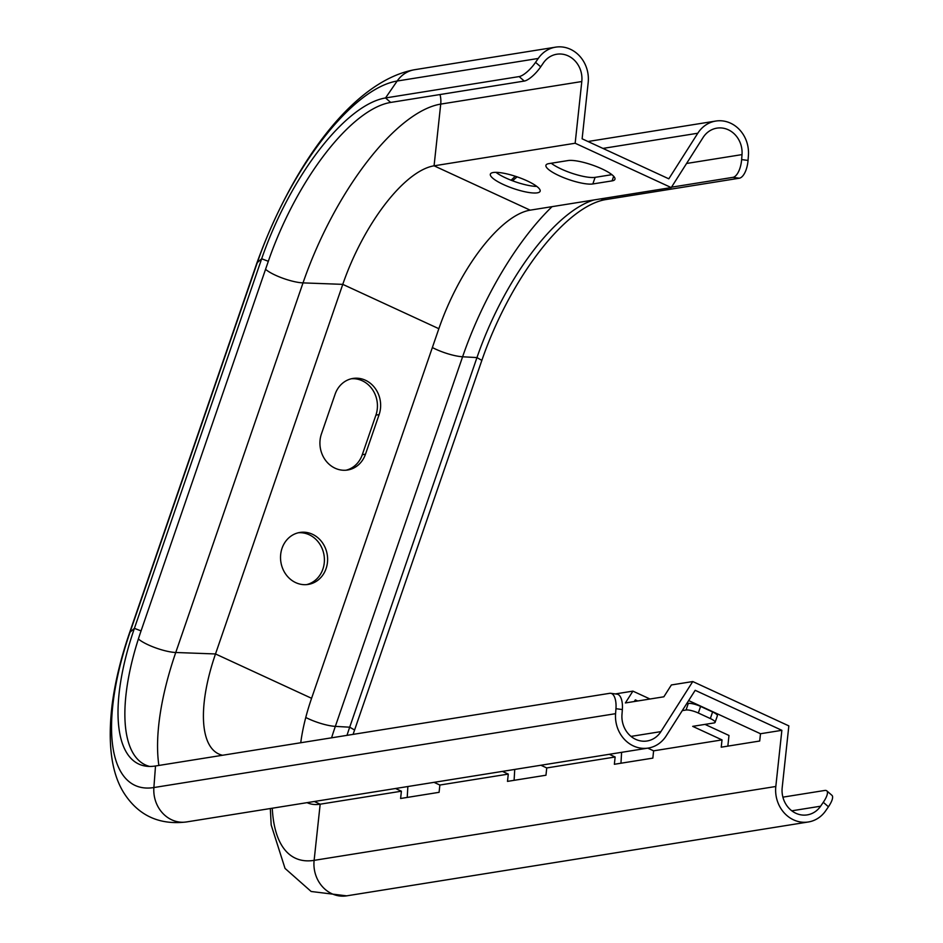 <?xml version="1.0" encoding="UTF-8"?>
<svg xmlns="http://www.w3.org/2000/svg" width="943" height="943" viewBox="0 0 943 943"><rect width="100%" height="100%" fill="white"/><g stroke="black" fill="none" stroke-linecap="round" stroke-linejoin="round"><path stroke-width="1.41" d="M434.028 782.336L439.874 785.036L508.277 774.097L502.43 771.398M514.1 780.321L514.737 769.429M540.905 765.245L546.751 767.944L615.142 756.993L609.296 754.294M620.965 763.229L621.602 752.325M647.77 748.141L653.617 750.84L722.02 739.901L692.692 726.358L714.063 722.939A9.571 2.228 -161 0 0 715.1 722.362A9.571 2.228 -161 0 0 710.338 718.554L698.327 713.014A9.571 2.228 -161 0 0 686.044 710.008L682.284 710.609M637.692 700.979L635.334 699.883L634.297 701.521M615.378 693.918L632.906 691.125L649.998 699.011M715.1 722.362L717.375 715.761A9.571 2.228 -161 0 0 712.602 711.965L700.59 706.413A9.571 2.228 -161 0 0 688.307 703.407L686.693 703.667M727.843 746.125L728.986 735.469L704.999 724.389M688.649 700.578L760.494 733.737L781.865 730.318L695.18 690.311L666.194 735.894A31.095 27.736 -99.1 0 1 648.218 748.07A31.095 27.736 -99.1 0 1 615.579 713.674L615.956 708.7A16.75 7.32 -82.4 0 0 610.687 693.294A16.75 7.32 -82.4 0 0 609.72 693.317L155.512 765.987A162.255 62.992 -65.2 0 1 146.271 766.199A162.255 62.992 -65.2 0 1 134.401 628.368L141.061 630.891A160.275 62.226 -65.2 0 0 149.619 766.435M632.906 691.125L625.386 702.948L663.86 696.794L671.381 684.96L692.763 681.541L788.843 725.886L782.195 787.594A23.917 21.335 80.9 0 0 807.22 814.893A23.917 21.335 80.9 0 0 820.61 806.206L823.286 802.293A16.75 5.187 -49 0 0 826.799 790.859A16.75 5.187 -49 0 0 824.76 790.458L782.902 797.153M610.687 693.294L617.087 694.154A16.75 7.32 97.6 0 1 622.356 709.549L621.979 714.523A23.917 21.335 80.9 0 0 647.087 740.986A23.917 21.335 80.9 0 0 660.913 731.615L692.763 681.541M307.064 802.658L307.194 802.705A126.786 49.225 -65.2 0 0 320.172 804.19L401.4 791.201L395.553 788.501M439.874 785.036L439.084 792.32L400.61 798.485L401.4 791.201M826.799 790.859L831.95 795.338A16.75 5.187 131 0 1 828.437 806.772L825.762 810.674A31.095 27.736 -99.1 0 1 808.363 821.978A31.095 27.736 -99.1 0 1 775.818 786.486L781.865 730.318M760.494 733.737L759.704 741.021L721.23 747.186L722.02 739.901M653.617 750.84L652.839 758.125L614.365 764.278L615.142 756.993M546.751 767.944L545.962 775.229L507.487 781.382L508.277 774.097M407.859 786.533L407.223 797.424M600.55 198.902L605.712 199.586A162.255 62.992 -65.2 0 0 481.849 360.391L354.592 730A162.255 62.992 -65.2 0 0 353.106 734.373M594.043 199.94A160.275 62.226 -65.2 0 0 476.958 357.586L349.7 727.194A160.275 62.226 -65.2 0 0 346.989 735.351M440.016 94.548A23.917 21.335 -99.1 0 1 440.723 104.107L434.075 165.815L530.166 210.159A119.608 46.431 -65.2 0 0 438.849 328.706L311.579 698.303A119.608 46.431 -65.2 0 0 300.746 742.754M671.487 187.186L732.911 177.355A16.75 7.32 -82.4 0 0 741.634 159.579L748.035 160.428L748.412 155.454A31.095 27.736 80.9 0 0 715.772 121.058A31.095 27.736 80.9 0 0 697.796 133.234L668.811 178.816L582.126 138.81L588.173 82.642A31.095 27.736 80.9 0 0 555.639 47.15A31.095 27.736 80.9 0 0 538.241 58.454L397.168 81.027A183.178 71.114 -65.2 0 0 257.321 262.578A31.095 7.226 19 0 0 256.755 263.392C290.338 169.94 350.867 81.334 414.566 69.723A31.095 27.736 80.9 0 0 397.168 81.027L385.534 97.954L519.121 76.583A16.75 5.187 -49 0 0 535.553 62.356L540.704 66.835L543.38 62.933A23.917 21.335 -99.1 0 1 556.771 54.234A23.917 21.335 -99.1 0 1 581.796 81.534L575.159 143.242L434.075 165.815A119.608 46.431 -65.2 0 0 342.769 284.362L215.499 653.959A119.608 46.431 -65.2 0 0 218.811 754.011A119.608 46.431 -65.2 0 0 222.524 755.26M256.755 263.392L129.486 632.989A31.095 7.226 19 0 1 130.051 632.175L257.321 262.578L261.671 258.771A162.255 62.992 -65.2 0 1 385.534 97.954L390.685 102.433A160.275 62.226 -65.2 0 0 268.319 261.294L141.061 630.891M268.319 261.294L261.671 258.771L134.401 628.368L130.051 632.175A183.178 71.114 -65.2 0 0 153.886 787.546L155.512 765.987M346.01 470.215A26.31 23.469 80.9 0 0 362.277 454.715L375.915 415.109A26.31 23.469 80.9 0 0 351.35 378.768M306.616 584.613A26.31 23.469 80.9 0 0 322.883 569.112A26.31 23.469 80.9 0 0 298.318 532.771M365.483 454.196L379.121 414.602A26.31 23.469 80.9 0 0 375.208 388.398A26.31 23.469 80.9 0 0 352.941 378.449A26.31 23.469 80.9 0 0 335.083 394.268L321.445 433.874A26.31 23.469 80.9 0 0 325.359 460.078A26.31 23.469 80.9 0 0 347.625 470.015A26.31 23.469 80.9 0 0 365.483 454.196L362.277 454.715M326.089 568.594A26.31 23.469 80.9 0 0 322.176 542.39A26.31 23.469 80.9 0 0 299.909 532.453A26.31 23.469 80.9 0 0 280.896 562.146A26.31 23.469 80.9 0 0 308.231 584.424A26.31 23.469 80.9 0 0 326.089 568.594M540.704 66.835A16.75 5.187 131 0 1 524.273 81.063L519.121 76.583M390.685 102.433L524.273 81.063M538.241 58.454L535.553 62.356M536.815 186.419A26.31 6.118 19 0 1 495.959 172.345M611.913 174.667L595.116 177.355A26.31 6.118 19 0 1 573.273 173.701A26.31 6.118 19 0 1 551.254 163.233M748.035 160.428A16.75 7.32 97.6 0 1 739.312 178.215L732.911 177.355M605.712 199.586L739.312 178.215M530.166 210.159L671.239 187.586L703.077 137.513A23.917 21.335 -99.1 0 1 716.904 128.142A23.917 21.335 -99.1 0 1 742.011 154.605L741.634 159.579M503.491 184.569A26.31 6.118 -161 0 0 540.127 191.252A26.31 6.118 -161 0 0 522.269 178.769A26.31 6.118 -161 0 0 493.236 172.522A26.31 6.118 -161 0 0 490.372 174.113A26.31 6.118 -161 0 0 503.491 184.569M612.078 180.879A26.31 6.118 -161 0 0 614.942 179.276A26.31 6.118 -161 0 0 597.084 166.805A26.31 6.118 -161 0 0 568.04 160.558L548.802 163.634A26.31 6.118 -161 0 0 545.95 165.225A26.31 6.118 -161 0 0 563.808 177.708A26.31 6.118 -161 0 0 592.841 183.956L612.078 180.879L613.669 176.258M575.159 143.242L671.239 187.586M631.032 736.4L660.913 731.615M129.486 632.989C120.787 658.285 114.975 682.39 112.052 705.317C107.419 745.053 111.698 774.781 124.9 794.489C139.387 816.037 159.933 825.184 186.525 821.942A31.095 27.736 -99.1 0 1 153.886 787.546L615.579 713.674M270.323 808.528L271.183 824.995L285.034 868.409L311.155 891.489L346.659 895.85A31.095 27.736 -99.1 0 1 314.125 860.358L320.172 804.19L314.325 801.491M272.268 808.222A182.117 70.701 -65.2 0 0 314.125 860.358L775.818 786.486M791.79 810.815L820.61 806.206M138.373 638.977A23.917 5.564 -161 0 0 175.752 652.497A180.384 70.03 -65.2 0 0 158.884 765.445M305.768 717.482A23.917 5.564 -161 0 0 335.343 726.381L349.7 727.194L354.592 730M432.365 347.543A23.917 5.564 -161 0 0 462.6 356.772L335.343 726.381A181.209 70.348 -65.2 0 0 331.582 737.815M265.561 269.309A23.917 5.564 -161 0 0 303.021 282.888L175.752 652.497L215.499 653.959L311.579 698.303M552.079 206.647A181.209 70.348 -65.2 0 0 462.6 356.772L476.958 357.586L481.849 360.391M581.796 81.534L440.723 104.107A180.384 70.03 -65.2 0 0 303.021 282.888L342.769 284.362L438.849 328.706M517.106 176.86A182.117 70.701 -65.2 0 0 512.568 180.797M602.931 148.416L697.796 133.234M686.563 163.481L742.011 154.605M622.356 709.549L615.956 708.7M828.437 806.772L823.286 802.293M595.116 177.355L592.841 183.956M375.915 415.109L379.121 414.602M686.044 710.008L688.307 703.407M698.327 713.014L700.59 706.413M710.338 718.554L712.602 711.965M186.525 821.942L648.218 748.07M346.659 895.85L808.363 821.978M515.302 176.258L511.071 180.219M414.566 69.723L555.639 47.15M587.972 141.509L715.772 121.058"/></g></svg>
